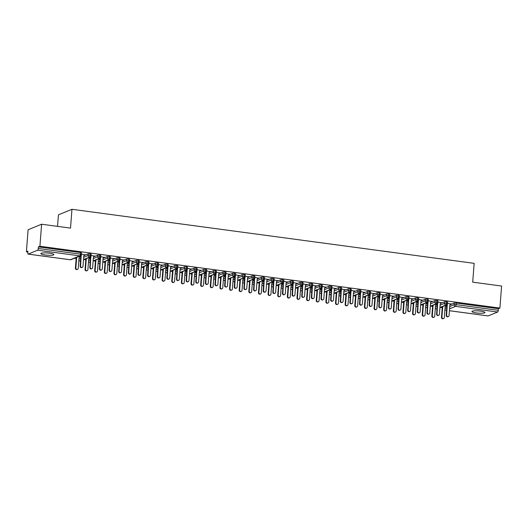 <?xml version="1.0" encoding="UTF-8"?>
<svg xmlns="http://www.w3.org/2000/svg" width="528" height="528" viewBox="0 0 528 528"><rect width="100%" height="100%" fill="white"/><g stroke="black" fill="none" stroke-linecap="round" stroke-linejoin="round"><path stroke-width="0.79" d="M49.533 253.202A6.554 1.109 4.4 0 1 53.902 254.595A6.554 1.109 4.4 0 1 45.203 254.978A6.554 1.109 4.4 0 1 40.834 253.585A6.554 1.109 4.4 0 1 49.533 253.202M480.619 311.137A6.554 1.109 4.4 0 1 484.988 312.53A6.554 1.109 4.4 0 1 476.296 312.913A6.554 1.109 4.4 0 1 471.926 311.527A6.554 1.109 4.4 0 1 480.619 311.137M26.4 251.803L27.918 251.176L27.799 252.787A1.538 0.482 -82.3 0 0 28.096 254.1A1.538 0.482 -82.3 0 0 28.189 254.087L37.646 250.206A1.538 0.482 -82.3 0 0 38.273 248.49L38.399 246.88L39.917 246.259L41.613 224.222L28.096 229.766L26.4 251.803L27.859 251.995M74.435 258.258L76.157 258.489M84.064 259.552L85.793 259.783M93.7 260.845L95.423 261.076M103.33 262.139L105.059 262.37M112.966 263.432L114.688 263.67M122.595 264.733L124.324 264.964M132.231 266.026L133.96 266.257M141.867 267.32L143.59 267.551M151.496 268.613L153.226 268.844M161.132 269.907L162.855 270.138M170.762 271.201L172.491 271.438M180.398 272.501L182.127 272.732M190.034 273.794L191.756 274.025M199.663 275.088L201.392 275.319M209.299 276.382L211.022 276.613M218.929 277.675L220.658 277.906M228.565 278.969L230.287 279.206M238.201 280.269L239.923 280.5M247.83 281.563L249.559 281.794M257.466 282.856L259.189 283.087M267.095 284.15L268.825 284.381M276.731 285.443L278.454 285.674M286.361 286.737L288.09 286.975M295.997 288.037L297.726 288.268M305.633 289.331L307.355 289.562M315.262 290.624L316.991 290.855M324.898 291.918L326.621 292.149M334.528 293.212L336.257 293.443M344.164 294.505L345.886 294.743M353.8 295.805L355.522 296.036M363.429 297.099L365.158 297.33M373.065 298.393L374.788 298.624M382.694 299.686L384.424 299.917M392.33 300.98L394.053 301.211M401.96 302.273L403.689 302.511M411.596 303.574L413.325 303.805M421.232 304.867L422.954 305.098M430.861 306.161L432.59 306.392M440.497 307.454L442.22 307.685M57.559 226.367L58.443 214.837L71.96 209.293L474.151 263.347L472.699 282.163L501.6 286.044L499.904 308.081L498.386 308.702L456.265 303.039L456.139 304.649L498.26 310.312L498.386 308.702M498.26 310.312A1.538 0.482 97.7 0 1 497.64 312.028L488.176 315.909A1.538 0.482 97.7 0 1 488.09 315.922A1.538 0.482 97.7 0 1 488.004 315.889M39.917 246.259L499.904 308.081M41.613 224.222L70.514 228.109L71.96 209.293M451.024 304.022L447.513 303.31M445.111 305.56L446.305 305.864M445.203 306.794L446.926 306.082M449.935 304.847L454.311 303.052L456.265 303.039M38.399 246.88L80.52 252.542L81.543 252.866L81.418 254.476L80.395 254.153L80.52 252.542M79.141 257.591L80.863 256.885M83.866 255.651L88.249 253.856L90.149 253.836L91.172 254.159L91.054 255.77L90.024 255.446L90.149 253.836M84.869 254.813L81.444 254.113M80.137 256.753L80.672 256.582L79.042 256.364M88.77 258.885L90.499 258.179M93.502 256.945L97.878 255.149L99.785 255.13L100.808 255.46L100.683 257.07L99.66 256.74L99.785 255.13M94.499 256.106L91.08 255.407M89.773 258.047L90.308 257.875L88.678 257.657M98.406 260.185L100.129 259.472M103.138 258.245L107.514 256.443L109.415 256.423L110.444 256.753L110.319 258.364L109.296 258.034L109.415 256.423M104.135 257.4L100.709 256.7M99.403 259.34L99.937 259.175L98.314 258.958M108.035 261.479L109.765 260.773M112.768 259.538L117.15 257.743L119.051 257.723L120.074 258.047L119.948 259.657L118.925 259.334L119.051 257.723M113.771 258.694L110.345 257.994M109.039 260.634L109.573 260.469L107.943 260.251M117.671 262.772L119.394 262.066M122.404 260.832L126.779 259.037L128.68 259.017L129.71 259.34L129.584 260.951L128.561 260.627L128.68 259.017M123.4 259.987L119.981 259.288M118.668 261.928L119.203 261.763L117.579 261.545M127.307 264.066L129.03 263.36M132.033 262.126L136.415 260.33L138.316 260.311L139.339 260.634L139.22 262.244L138.191 261.921L138.316 260.311M133.036 261.281L129.611 260.588M128.304 263.228L128.839 263.056L127.208 262.838M136.937 265.36L138.659 264.653M141.669 263.419L146.045 261.624L147.952 261.604L148.975 261.928L148.85 263.538L147.827 263.215L147.952 261.604M142.666 262.581L139.247 261.881M137.94 264.521L138.475 264.35L136.844 264.132M146.573 266.653L148.295 265.947M151.305 264.713L155.681 262.918L157.582 262.898L158.605 263.228L158.486 264.838L157.456 264.508L157.582 262.898M152.302 263.875L148.876 263.175M147.569 265.815L148.104 265.643L146.48 265.426M156.202 267.953L157.931 267.241M160.934 266.013L165.31 264.211L167.218 264.191L168.241 264.521L168.115 266.132L167.092 265.802L167.218 264.191M161.938 265.168L158.512 264.469M157.205 267.109L157.74 266.944L156.11 266.719M165.838 269.247L167.561 268.541M170.57 267.307L174.946 265.511L176.847 265.492L177.877 265.815L177.751 267.425L176.728 267.095L176.847 265.492M171.567 266.462L168.148 265.762M166.835 268.402L167.369 268.237L165.746 268.019M175.474 270.541L177.197 269.834M180.2 268.6L184.582 266.805L186.483 266.785L187.506 267.109L187.381 268.719L186.358 268.396L186.483 266.785M181.203 267.755L177.778 267.056M176.471 269.696L177.005 269.531L175.375 269.313M185.104 271.834L186.826 271.128M189.836 269.894L194.212 268.099L196.119 268.079L197.142 268.402L197.017 270.013L195.994 269.689L196.119 268.079M190.832 269.049L187.414 268.356M186.107 270.996L186.635 270.824L185.011 270.607M194.74 273.128L196.462 272.422M199.465 271.187L203.848 269.392L205.748 269.372L206.771 269.696L206.653 271.306L205.623 270.983L205.748 269.372M200.468 270.349L197.043 269.65M195.736 272.29L196.271 272.118L194.641 271.9M204.369 274.421L206.098 273.715M209.101 272.481L213.477 270.686L215.384 270.666L216.407 270.996L216.282 272.6L215.259 272.276L215.384 270.666M210.098 271.643L206.679 270.943M205.372 273.583L205.907 273.412L204.277 273.194M214.005 275.722L215.728 275.009M218.737 273.781L223.113 271.979L225.014 271.96L226.043 272.29L225.918 273.9L224.895 273.57L225.014 271.96M219.734 272.936L216.308 272.237M215.002 274.877L215.536 274.712L213.913 274.487M223.634 277.015L225.364 276.309M228.367 275.075L232.749 273.28L234.65 273.26L235.673 273.583L235.547 275.194L234.524 274.864L234.65 273.26M229.37 274.23L225.944 273.53M224.638 276.17L225.172 276.005L223.542 275.788M233.27 278.309L234.993 277.603M238.003 276.368L242.378 274.573L244.286 274.553L245.309 274.877L245.183 276.487L244.16 276.164L244.286 274.553M238.999 275.524L235.58 274.824M234.267 277.464L234.802 277.299L233.178 277.081M242.906 279.602L244.629 278.896M247.632 277.662L252.014 275.867L253.915 275.847L254.938 276.17L254.819 277.781L253.79 277.457L253.915 275.847M248.635 276.817L245.21 276.124M243.903 278.758L244.438 278.593L242.807 278.375M252.536 280.896L254.258 280.19M257.268 278.956L261.644 277.16L263.551 277.141L264.574 277.464L264.449 279.074L263.426 278.751L263.551 277.141M258.265 278.117L254.846 277.418M253.539 280.058L254.074 279.886L252.443 279.668M262.172 282.19L263.894 281.483M266.904 280.249L271.28 278.454L273.181 278.434L274.204 278.764L274.085 280.368L273.062 280.045L273.181 278.434M267.901 279.411L264.475 278.711M263.168 281.351L263.703 281.18L262.079 280.962M271.801 283.49L273.53 282.777M276.533 281.549L280.909 279.748L282.817 279.728L283.84 280.058L283.714 281.668L282.691 281.338L282.817 279.728M277.537 280.705L274.111 280.005M272.804 282.645L273.339 282.48L271.709 282.256M281.437 284.783L283.16 284.077M286.169 282.843L290.545 281.048L292.446 281.028L293.476 281.351L293.35 282.962L292.327 282.632L292.446 281.028M287.166 281.998L283.747 281.299M282.434 283.939L282.968 283.774L281.345 283.556M291.073 286.077L292.796 285.371M295.799 284.137L300.181 282.341L302.082 282.322L303.105 282.645L302.98 284.255L301.957 283.932L302.082 282.322M296.802 283.292L293.377 282.592M292.07 285.232L292.604 285.067L290.974 284.849M300.703 287.371L302.425 286.664M305.435 285.43L309.811 283.635L311.718 283.615L312.741 283.939L312.616 285.549L311.593 285.226L311.718 283.615M306.431 284.585L303.013 283.892M301.706 286.526L300.61 286.143M310.339 288.664L312.061 287.958M315.064 286.724L319.447 284.929L321.347 284.909L322.37 285.232L322.252 286.843L321.222 286.519L321.347 284.909M316.067 285.886L312.642 285.186M311.335 287.826L311.87 287.654L310.24 287.437M319.968 289.958L321.697 289.252M324.7 288.017L329.076 286.222L330.983 286.202L332.006 286.532L331.881 288.136L330.858 287.813L330.983 286.202M325.703 287.179L322.278 286.48M320.971 289.12L321.506 288.948L319.876 288.73M329.604 291.258L331.327 290.545M334.336 289.318L338.712 287.516L340.613 287.496L341.642 287.826L341.517 289.436L340.494 289.106L340.613 287.496M335.333 288.473L331.907 287.773M330.601 290.413L331.135 290.248L329.512 290.024M339.233 292.552L340.963 291.845M343.966 290.611L348.348 288.816L350.249 288.796L351.272 289.12L351.146 290.73L350.123 290.4L350.249 288.796M344.969 289.766L341.543 289.067M340.237 291.707L340.771 291.542L339.141 291.324M348.869 293.845L350.592 293.139M353.602 291.905L357.977 290.11L359.885 290.09L360.908 290.413L360.782 292.024L359.759 291.7L359.885 290.09M354.598 291.06L351.179 290.36M349.873 293L348.777 292.618M358.505 295.139L360.228 294.433M363.231 293.198L367.613 291.403L369.514 291.383L370.537 291.707L370.418 293.317L369.389 292.994L369.514 291.383M364.234 292.354L360.809 291.654M359.502 294.294L360.037 294.129L358.406 293.911M368.135 296.432L369.864 295.726M372.867 294.492L377.243 292.697L379.15 292.677L380.173 293L380.048 294.611L379.025 294.287L379.15 292.677M373.864 293.654L370.445 292.954M369.138 295.594L369.673 295.423L368.042 295.205M377.771 297.726L379.493 297.02M382.503 295.786L386.879 293.99L388.78 293.971L389.809 294.301L389.684 295.904L388.661 295.581L388.78 293.971M383.5 294.947L380.074 294.248M378.767 296.888L379.302 296.716L377.678 296.498M387.4 299.026L389.129 298.313M392.132 297.086L396.508 295.284L398.416 295.264L399.439 295.594L399.313 297.205L398.29 296.875L398.416 295.264M393.136 296.241L389.71 295.541M388.403 298.181L388.938 298.016L387.308 297.792M397.036 300.32L398.759 299.614M401.768 298.379L406.144 296.584L408.045 296.564L409.075 296.888L408.949 298.498L407.926 298.168L408.045 296.564M402.765 297.535L399.346 296.835M398.033 299.475L398.567 299.31L396.944 299.092M406.672 301.613L408.395 300.907M411.398 299.673L415.78 297.878L417.681 297.858L418.704 298.181L418.579 299.792L417.556 299.468L417.681 297.858M412.401 298.828L408.976 298.129M407.669 300.769L408.203 300.604L406.573 300.386M416.302 302.907L418.024 302.201M421.034 300.967L425.41 299.171L427.317 299.152L428.34 299.475L428.215 301.085L427.192 300.762L427.317 299.152M422.03 300.122L418.612 299.422M417.305 302.062L417.839 301.897L416.209 301.679M425.938 304.201L427.66 303.494M430.67 302.26L435.046 300.465L436.946 300.445L437.969 300.769L437.851 302.379L436.821 302.056L436.946 300.445M431.666 301.422L428.241 300.722M426.934 303.362L427.469 303.191L425.839 302.973M435.567 305.494L437.296 304.788M440.299 303.554L444.675 301.759L446.582 301.739L447.605 302.069L447.48 303.673L446.457 303.349L446.582 301.739M441.302 302.716L437.877 302.016M436.57 304.656L437.105 304.484L435.475 304.267M439.943 307.481L445.837 305.065A1.538 0.482 -82.3 0 0 446.457 303.349L444.556 303.369L444.675 301.759M436.174 308.9A1.538 0.482 -82.3 0 0 436.28 308.959A1.538 0.482 -82.3 0 0 436.372 308.946L436.993 308.695M435.296 308.352L436.28 308.959A1.538 0.482 -82.3 0 0 436.286 308.959A1.538 1.538 0 0 0 436.979 308.893A1.538 1.432 -112.3 0 1 435.31 308.194M430.313 306.187L436.201 303.772A1.538 0.482 -82.3 0 0 436.821 302.056L434.92 302.075L435.046 300.465M426.538 307.606A1.538 0.482 -82.3 0 0 426.644 307.666A1.538 0.482 -82.3 0 0 426.743 307.652L427.363 307.402M425.66 307.058L426.644 307.666A1.538 0.482 -82.3 0 0 426.65 307.666A1.538 1.538 0 0 0 427.343 307.6A1.538 1.432 -112.3 0 1 425.674 306.9M420.677 304.894L426.565 302.478A1.538 0.482 -82.3 0 0 427.192 300.762L425.284 300.782L425.41 299.171M416.909 306.313A1.538 0.482 -82.3 0 0 417.014 306.372A1.538 0.482 -82.3 0 0 417.107 306.359L417.727 306.101M416.031 305.765L417.014 306.372A1.538 0.482 -82.3 0 0 417.021 306.372A1.538 1.538 0 0 0 417.714 306.306A1.538 1.432 -112.3 0 1 416.044 305.6M411.048 303.6L416.935 301.184A1.538 0.482 -82.3 0 0 417.556 299.468L415.655 299.488L415.78 297.878M407.273 305.012A1.538 0.482 -82.3 0 0 407.378 305.078A1.538 0.482 -82.3 0 0 407.471 305.065L408.091 304.808M406.395 304.465L407.378 305.078A1.538 0.482 -82.3 0 0 407.385 305.078A1.538 1.538 0 0 0 408.078 305.012A1.538 1.432 -112.3 0 1 406.408 304.306M401.412 302.306L407.299 299.891A1.538 0.482 -82.3 0 0 407.926 298.168L406.019 298.188L406.144 296.584M397.643 303.719A1.538 0.482 -82.3 0 0 397.749 303.778A1.538 0.482 -82.3 0 0 397.749 303.785A1.538 0.482 -82.3 0 0 397.841 303.772L398.462 303.514M391.776 301.006L397.67 298.591A1.538 0.482 -82.3 0 0 398.29 296.875L396.389 296.894L396.508 295.284M388.007 302.425A1.538 0.482 -82.3 0 0 388.113 302.485A1.538 0.482 -82.3 0 0 388.205 302.471L388.826 302.221M387.13 301.877L388.113 302.485A1.538 0.482 -82.3 0 0 388.12 302.485A1.538 1.538 0 0 0 388.813 302.419A1.538 1.432 -112.3 0 1 387.143 301.719M382.147 299.713L388.034 297.297A1.538 0.482 -82.3 0 0 388.661 295.581L386.753 295.601L386.879 293.99M378.371 301.132A1.538 0.482 -82.3 0 0 378.477 301.191A1.538 0.482 -82.3 0 0 378.576 301.178L379.196 300.927M377.5 300.584L378.477 301.191A1.538 0.482 -82.3 0 0 378.484 301.191A1.538 1.538 0 0 0 379.177 301.125A1.538 1.432 -112.3 0 1 377.507 300.425M372.511 298.419L378.404 296.003A1.538 0.482 -82.3 0 0 379.025 294.287L377.124 294.307L377.243 292.697M368.742 299.838A1.538 0.482 -82.3 0 0 368.848 299.897A1.538 0.482 -82.3 0 0 368.94 299.884L369.56 299.633M367.864 299.29L368.848 299.897A1.538 0.482 -82.3 0 0 368.854 299.897A1.538 1.538 0 0 0 369.547 299.831A1.538 1.432 -112.3 0 1 367.877 299.132M362.881 297.125L368.768 294.71A1.538 0.482 -82.3 0 0 369.389 292.994L367.488 293.014L367.613 291.403M359.106 298.544A1.538 0.482 -82.3 0 0 359.212 298.604A1.538 0.482 -82.3 0 0 359.304 298.591L359.924 298.333M358.228 297.997L359.212 298.604A1.538 0.482 -82.3 0 0 359.218 298.604A1.538 1.538 0 0 0 359.911 298.538A1.538 1.432 -112.3 0 1 358.241 297.832M353.245 295.832L359.132 293.416A1.538 0.482 -82.3 0 0 359.759 291.7L357.852 291.72L357.977 290.11M349.477 297.244A1.538 0.482 -82.3 0 0 349.582 297.31A1.538 0.482 -82.3 0 0 349.675 297.297L350.295 297.04M348.599 296.696L349.582 297.31A1.538 1.538 0 0 0 350.275 297.244A1.538 1.432 -112.3 0 1 348.612 296.538M343.609 294.538L349.503 292.123A1.538 0.482 -82.3 0 0 350.123 290.4L348.223 290.42L348.348 288.816M339.841 295.951A1.538 0.482 -82.3 0 0 339.946 296.01A1.538 0.482 -82.3 0 0 339.953 296.017A1.538 0.482 -82.3 0 0 340.039 296.003L340.659 295.746M333.98 293.238L339.867 290.822A1.538 0.482 -82.3 0 0 340.494 289.106L338.587 289.126L338.712 287.516M330.211 294.657A1.538 0.482 -82.3 0 0 330.31 294.716A1.538 0.482 -82.3 0 0 330.317 294.716A1.538 0.482 -82.3 0 0 330.409 294.703L331.03 294.452M324.344 291.944L330.238 289.529A1.538 0.482 -82.3 0 0 330.858 287.813L328.957 287.833L329.076 286.222M320.575 293.363A1.538 0.482 -82.3 0 0 320.681 293.423A1.538 0.482 -82.3 0 0 320.773 293.41L321.394 293.159M319.697 292.816L320.681 293.423A1.538 0.482 -82.3 0 0 320.687 293.423A1.538 1.538 0 0 0 321.38 293.357A1.538 1.432 -112.3 0 1 319.711 292.657M314.714 290.651L320.602 288.235A1.538 0.482 -82.3 0 0 321.222 286.519L319.321 286.539L319.447 284.929M310.939 292.07A1.538 0.482 -82.3 0 0 311.045 292.129A1.538 0.482 -82.3 0 0 311.144 292.116L311.758 291.865M310.061 291.522L311.045 292.129A1.538 0.482 -82.3 0 0 311.051 292.129A1.538 1.538 0 0 0 311.744 292.063A1.538 1.432 -112.3 0 1 310.075 291.364M305.078 289.357L310.966 286.942A1.538 0.482 -82.3 0 0 311.593 285.226L309.685 285.245L309.811 283.635M301.31 290.776A1.538 0.482 -82.3 0 0 301.415 290.836A1.538 0.482 -82.3 0 0 301.508 290.822L302.128 290.565M300.432 290.228L301.415 290.836A1.538 0.482 -82.3 0 0 301.422 290.836A1.538 1.538 0 0 0 302.115 290.77A1.538 1.432 -112.3 0 1 300.445 290.063M295.449 288.064L301.336 285.648A1.538 0.482 -82.3 0 0 301.957 283.932L300.056 283.952L300.181 282.341M291.674 289.476A1.538 0.482 -82.3 0 0 291.779 289.542A1.538 0.482 -82.3 0 0 291.872 289.529L292.492 289.271M290.796 288.928L291.779 289.542A1.538 0.482 -82.3 0 0 291.786 289.542A1.538 1.538 0 0 0 292.479 289.476A1.538 1.432 -112.3 0 1 290.809 288.77M285.813 286.77L291.7 284.354A1.538 0.482 -82.3 0 0 292.327 282.632L290.42 282.658L290.545 281.048M282.044 288.182A1.538 0.482 -82.3 0 0 282.15 288.242A1.538 0.482 -82.3 0 0 282.242 288.235L282.863 287.978M281.167 287.635L282.15 288.242A1.538 0.482 -82.3 0 0 282.15 288.248A1.538 1.538 0 0 0 282.843 288.182A1.538 1.432 -112.3 0 1 281.18 287.476M276.177 285.47L282.071 283.054A1.538 0.482 -82.3 0 0 282.691 281.338L280.79 281.358L280.909 279.748M272.408 286.889A1.538 0.482 -82.3 0 0 272.514 286.948A1.538 0.482 -82.3 0 0 272.606 286.935L273.227 286.684M271.531 286.341L272.514 286.948A1.538 0.482 -82.3 0 0 272.521 286.948A1.538 1.538 0 0 0 273.214 286.882A1.538 1.432 -112.3 0 1 271.544 286.183M266.548 284.176L272.435 281.761A1.538 0.482 -82.3 0 0 273.062 280.045L271.154 280.064L271.28 278.454M262.772 285.595A1.538 0.482 -82.3 0 0 262.878 285.655A1.538 0.482 -82.3 0 0 262.977 285.641L263.597 285.391M261.901 285.047L262.878 285.655A1.538 0.482 -82.3 0 0 262.885 285.655A1.538 1.538 0 0 0 263.578 285.589A1.538 1.432 -112.3 0 1 261.908 284.889M256.912 282.883L262.805 280.467A1.538 0.482 -82.3 0 0 263.426 278.751L261.525 278.771L261.644 277.16M253.143 284.302A1.538 0.482 -82.3 0 0 253.249 284.361A1.538 0.482 -82.3 0 0 253.341 284.348L253.961 284.097M252.265 283.754L253.249 284.361A1.538 0.482 -82.3 0 0 253.255 284.361A1.538 1.538 0 0 0 253.948 284.295A1.538 1.432 -112.3 0 1 252.278 283.595M247.282 281.589L253.169 279.173A1.538 0.482 -82.3 0 0 253.79 277.457L251.889 277.477L252.014 275.867M243.507 283.008A1.538 0.482 -82.3 0 0 243.613 283.067A1.538 0.482 -82.3 0 0 243.705 283.054L244.325 282.797M242.629 282.46L243.613 283.067A1.538 0.482 -82.3 0 0 243.619 283.067A1.538 1.538 0 0 0 244.312 283.001A1.538 1.432 -112.3 0 1 242.642 282.295M237.646 280.295L243.533 277.88A1.538 0.482 -82.3 0 0 244.16 276.164L242.253 276.184L242.378 274.573M233.878 281.708A1.538 0.482 -82.3 0 0 233.983 281.774A1.538 0.482 -82.3 0 0 234.076 281.761L234.696 281.503M233 281.16L233.983 281.774A1.538 1.538 0 0 0 234.676 281.708A1.538 1.432 -112.3 0 1 233.013 281.002M228.01 279.002L233.904 276.586A1.538 0.482 -82.3 0 0 234.524 274.864L232.624 274.89L232.749 273.28M224.242 280.414A1.538 0.482 -82.3 0 0 224.347 280.474A1.538 0.482 -82.3 0 0 224.354 280.48A1.538 0.482 -82.3 0 0 224.44 280.467L225.06 280.21M218.381 277.702L224.268 275.286A1.538 0.482 -82.3 0 0 224.895 273.57L222.988 273.59L223.113 271.979M214.612 279.121A1.538 0.482 -82.3 0 0 214.711 279.18A1.538 0.482 -82.3 0 0 214.718 279.18A1.538 0.482 -82.3 0 0 214.81 279.167L215.431 278.916M208.745 276.408L214.639 273.992A1.538 0.482 -82.3 0 0 215.259 272.276L213.358 272.296L213.477 270.686M204.976 277.827A1.538 0.482 -82.3 0 0 205.082 277.886A1.538 0.482 -82.3 0 0 205.174 277.873L205.795 277.622M204.098 277.279L205.082 277.886A1.538 0.482 -82.3 0 0 205.088 277.886A1.538 1.538 0 0 0 205.781 277.82A1.538 1.432 -112.3 0 1 204.112 277.121M199.115 275.114L205.003 272.699A1.538 0.482 -82.3 0 0 205.623 270.983L203.722 271.003L203.848 269.392M195.34 276.533A1.538 0.482 -82.3 0 0 195.446 276.593A1.538 0.482 -82.3 0 0 195.538 276.58L196.159 276.329M194.462 275.986L195.446 276.593A1.538 0.482 -82.3 0 0 195.452 276.593A1.538 1.538 0 0 0 196.145 276.527A1.538 1.432 -112.3 0 1 194.476 275.827M189.479 273.821L195.367 271.405A1.538 0.482 -82.3 0 0 195.994 269.689L194.086 269.709L194.212 268.099M185.711 275.24A1.538 0.482 -82.3 0 0 185.816 275.299A1.538 0.482 -82.3 0 0 185.909 275.286L186.529 275.029M184.833 274.692L185.816 275.299A1.538 1.538 0 0 0 186.516 275.233A1.538 1.432 -112.3 0 1 184.846 274.527M179.85 272.527L185.737 270.112A1.538 0.482 -82.3 0 0 186.358 268.396L184.457 268.415L184.582 266.805M176.075 273.94A1.538 0.482 -82.3 0 0 176.18 274.006A1.538 0.482 -82.3 0 0 176.273 273.992L176.893 273.735M175.197 273.392L176.18 274.006A1.538 0.482 -82.3 0 0 176.187 274.006A1.538 1.538 0 0 0 176.88 273.94A1.538 1.432 -112.3 0 1 175.21 273.233M170.214 271.234L176.101 268.818A1.538 0.482 -82.3 0 0 176.728 267.095L174.821 267.122L174.946 265.511M166.445 272.646A1.538 0.482 -82.3 0 0 166.551 272.712A1.538 0.482 -82.3 0 0 166.643 272.699L167.264 272.441M165.568 272.098L166.551 272.712A1.538 1.538 0 0 0 167.244 272.646A1.538 1.432 -112.3 0 1 165.581 271.94M160.578 269.94L166.472 267.518A1.538 0.482 -82.3 0 0 167.092 265.802L165.191 265.822L165.31 264.211M156.809 271.352A1.538 0.482 -82.3 0 0 156.915 271.412A1.538 0.482 -82.3 0 0 157.007 271.405L157.628 271.148M155.932 270.805L156.915 271.412A1.538 0.482 -82.3 0 0 156.922 271.412A1.538 1.538 0 0 0 157.615 271.346A1.538 1.432 -112.3 0 1 155.945 270.646M150.949 268.64L156.836 266.224A1.538 0.482 -82.3 0 0 157.456 264.508L155.555 264.528L155.681 262.918M147.173 270.059A1.538 0.482 -82.3 0 0 147.279 270.118A1.538 0.482 -82.3 0 0 147.378 270.105L147.998 269.854M146.296 269.511L147.279 270.118A1.538 0.482 -82.3 0 0 147.286 270.118A1.538 1.538 0 0 0 147.979 270.052A1.538 1.432 -112.3 0 1 146.309 269.353M141.313 267.346L147.206 264.931A1.538 0.482 -82.3 0 0 147.827 263.215L145.926 263.234L146.045 261.624M137.544 268.765A1.538 0.482 -82.3 0 0 137.65 268.825A1.538 0.482 -82.3 0 0 137.742 268.811L138.362 268.561M136.666 268.217L137.65 268.825A1.538 0.482 -82.3 0 0 137.656 268.825A1.538 1.538 0 0 0 138.349 268.759A1.538 1.432 -112.3 0 1 136.679 268.059M131.683 266.053L137.57 263.637A1.538 0.482 -82.3 0 0 138.191 261.921L136.29 261.941L136.415 260.33M127.908 267.472A1.538 0.482 -82.3 0 0 128.014 267.531A1.538 0.482 -82.3 0 0 128.106 267.518L128.726 267.26M127.03 266.924L128.014 267.531A1.538 0.482 -82.3 0 0 128.02 267.531A1.538 1.538 0 0 0 128.713 267.465A1.538 1.432 -112.3 0 1 127.043 266.759M122.047 264.759L127.934 262.343A1.538 0.482 -82.3 0 0 128.561 260.627L126.654 260.647L126.779 259.037M118.279 266.171A1.538 0.482 -82.3 0 0 118.384 266.237A1.538 0.482 -82.3 0 0 118.477 266.224L119.097 265.967M117.401 265.63L118.384 266.237A1.538 1.538 0 0 0 119.077 266.171A1.538 1.432 -112.3 0 1 117.414 265.465M112.411 263.465L118.305 261.05A1.538 0.482 -82.3 0 0 118.925 259.334L117.025 259.354L117.15 257.743M108.643 264.878A1.538 0.482 -82.3 0 0 108.748 264.944A1.538 0.482 -82.3 0 0 108.755 264.944A1.538 0.482 -82.3 0 0 108.841 264.931L109.461 264.673M102.782 262.172L108.669 259.75A1.538 0.482 -82.3 0 0 109.296 258.034L107.389 258.053L107.514 256.443M99.013 263.584A1.538 0.482 -82.3 0 0 99.112 263.644A1.538 0.482 -82.3 0 0 99.119 263.644A1.538 0.482 -82.3 0 0 99.211 263.637L99.832 263.38M93.146 260.872L99.04 258.456A1.538 0.482 -82.3 0 0 99.66 256.74L97.759 256.76L97.878 255.149M89.377 262.291A1.538 0.482 -82.3 0 0 89.483 262.35A1.538 0.482 -82.3 0 0 89.575 262.337L90.196 262.086M88.499 261.743L89.483 262.35A1.538 0.482 -82.3 0 0 89.489 262.35A1.538 1.538 0 0 0 90.182 262.284A1.538 1.432 -112.3 0 1 88.513 261.584M83.516 259.578L89.404 257.162A1.538 0.482 -82.3 0 0 90.024 255.446L88.123 255.466L88.249 253.856M79.741 260.997A1.538 0.482 -82.3 0 0 79.847 261.056A1.538 0.482 -82.3 0 0 79.939 261.043L80.56 260.792M78.863 260.449L79.847 261.056A1.538 0.482 -82.3 0 0 79.853 261.056A1.538 1.538 0 0 0 80.546 260.99A1.538 1.432 -112.3 0 1 78.877 260.291M448.338 316.582L447.896 316.767A1.28 1.195 -112.3 0 1 446.206 315.421L446.648 315.236A1.28 1.195 67.7 0 0 448.338 316.582A1.28 1.195 67.7 0 0 449.057 315.566L449.876 304.9L451.176 303.805M446.206 315.421L446.985 304.696M446.648 315.236L447.275 304.333M447.467 304.577L447.031 304.755M443.606 318.523L443.17 318.707A1.28 1.195 -112.3 0 1 441.481 317.361L441.916 317.176A1.28 1.195 67.7 0 0 443.606 318.523A1.28 1.195 67.7 0 0 444.325 317.506L445.144 306.841L446.444 305.745M442.735 306.537L441.916 317.176M442.299 306.715L441.481 317.361M438.702 315.289L438.266 315.473A1.28 1.195 -112.3 0 1 436.577 314.127L437.012 313.942A1.28 1.195 67.7 0 0 438.702 315.289A1.28 1.195 67.7 0 0 439.421 314.266L440.246 303.607L441.547 302.511M436.577 314.127L437.349 303.402M437.012 313.942L437.646 303.032M437.837 303.277L437.395 303.461M429.073 313.995L428.63 314.173A1.28 1.195 -112.3 0 1 426.941 312.827L427.383 312.649A1.28 1.195 67.7 0 0 429.073 313.995A1.28 1.195 67.7 0 0 429.792 312.972L430.61 302.306L431.911 301.211M426.941 312.827L427.713 302.108M427.383 312.649L428.01 301.739M428.201 301.983L427.766 302.168M419.437 312.701L419.001 312.88A1.28 1.195 -112.3 0 1 417.311 311.533L417.747 311.355A1.28 1.195 67.7 0 0 419.437 312.701A1.28 1.195 67.7 0 0 420.156 311.678L420.974 301.013L422.275 299.917M417.311 311.533L418.084 300.808M417.747 311.355L418.381 300.445M418.565 300.689L418.13 300.868M409.807 311.408L409.365 311.586A1.28 1.195 -112.3 0 1 407.675 310.24L408.118 310.061A1.28 1.195 67.7 0 0 409.807 311.408A1.28 1.195 67.7 0 0 410.52 310.385L411.345 299.719L412.645 298.624M407.675 310.24L408.448 299.515M408.118 310.061L408.745 299.152M408.936 299.396L408.494 299.574M433.976 317.229L433.534 317.414A1.28 1.195 -112.3 0 1 431.845 316.067L432.287 315.883A1.28 1.195 67.7 0 0 433.976 317.229A1.28 1.195 67.7 0 0 434.689 316.206L435.514 305.547L436.814 304.451M433.105 305.243L432.287 315.883M432.663 305.422L431.845 316.067M424.34 315.935L423.898 316.114A1.28 1.195 -112.3 0 1 422.209 314.767L422.651 314.589A1.28 1.195 67.7 0 0 424.34 315.935A1.28 1.195 67.7 0 0 425.06 314.912L425.878 304.247L427.178 303.151M423.469 303.95L422.651 314.589M423.027 304.128L422.209 314.767M414.704 314.642L414.269 314.82A1.28 1.195 -112.3 0 1 412.579 313.474L413.015 313.295A1.28 1.195 67.7 0 0 414.704 314.642A1.28 1.195 67.7 0 0 415.424 313.619L416.249 302.953L417.549 301.858M413.833 302.65L413.015 313.295M413.398 302.834L412.579 313.474M405.075 313.348L404.633 313.526A1.28 1.195 -112.3 0 1 402.943 312.18L403.385 312.002A1.28 1.195 67.7 0 0 405.075 313.348A1.28 1.195 67.7 0 0 405.794 312.325L406.613 301.66L407.913 300.564M404.204 301.356L403.385 312.002M403.762 301.541L402.943 312.18M400.171 310.114L399.729 310.292A1.28 1.195 -112.3 0 1 398.039 308.946L398.482 308.768A1.28 1.195 67.7 0 0 400.171 310.114A1.28 1.195 67.7 0 0 400.891 309.091L401.709 298.426L403.009 297.33M398.039 308.946L398.818 298.221M398.482 308.768L399.109 297.858M399.3 298.102L398.864 298.28M395.439 312.055L395.003 312.233A1.28 1.195 -112.3 0 1 393.314 310.886L393.749 310.708A1.28 1.195 67.7 0 0 395.439 312.055A1.28 1.195 67.7 0 0 396.158 311.032L396.977 300.366L398.284 299.27M394.568 300.062L393.749 310.708M394.132 300.241L393.314 310.886M390.535 308.814L390.1 308.999A1.28 1.195 -112.3 0 1 388.41 307.652L388.846 307.468A1.28 1.195 67.7 0 0 390.535 308.814A1.28 1.195 67.7 0 0 391.255 307.798L392.08 297.132L393.38 296.036M388.41 307.652L389.182 296.927M388.846 307.468L389.479 296.564M389.671 296.809L389.228 296.987M380.906 307.52L380.464 307.705A1.28 1.195 -112.3 0 1 378.774 306.359L379.216 306.174A1.28 1.195 67.7 0 0 380.906 307.52A1.28 1.195 67.7 0 0 381.625 306.497L382.444 295.838L383.744 294.743M378.774 306.359L379.553 295.634M379.216 306.174L379.843 295.264M380.035 295.515L379.599 295.693M371.27 306.227L370.834 306.405A1.28 1.195 -112.3 0 1 369.145 305.059L369.58 304.88A1.28 1.195 67.7 0 0 371.27 306.227A1.28 1.195 67.7 0 0 371.989 305.204L372.808 294.538L374.114 293.443M369.145 305.059L369.917 294.34M369.58 304.88L370.214 293.971M370.405 294.215L369.963 294.4M361.64 304.933L361.198 305.111A1.28 1.195 -112.3 0 1 359.509 303.765L359.951 303.587A1.28 1.195 67.7 0 0 361.64 304.933A1.28 1.195 67.7 0 0 362.36 303.91L363.178 293.245L364.478 292.149M359.509 303.765L360.281 293.04M359.951 303.587L360.578 292.677M360.769 292.921L360.327 293.099M385.81 310.754L385.367 310.939A1.28 1.195 -112.3 0 1 383.678 309.593L384.12 309.415A1.28 1.195 67.7 0 0 385.81 310.754A1.28 1.195 67.7 0 0 386.529 309.738L387.347 299.072L388.648 297.977M384.938 298.769L384.12 309.415M384.496 298.947L383.678 309.593M376.174 309.461L375.738 309.646A1.28 1.195 -112.3 0 1 374.042 308.299L374.484 308.114A1.28 1.195 67.7 0 0 376.174 309.461A1.28 1.195 67.7 0 0 376.893 308.438L377.711 297.779L379.012 296.683M375.302 297.475L374.484 308.114M374.867 297.653L374.042 308.299M366.538 308.167L366.102 308.345A1.28 1.195 -112.3 0 1 364.412 306.999L364.848 306.821A1.28 1.195 67.7 0 0 366.538 308.167A1.28 1.195 67.7 0 0 367.257 307.144L368.082 296.479L369.382 295.383M365.673 296.182L364.848 306.821M365.231 296.36L364.412 306.999M356.908 306.874L356.466 307.052A1.28 1.195 -112.3 0 1 354.776 305.705L355.219 305.527A1.28 1.195 67.7 0 0 356.908 306.874A1.28 1.195 67.7 0 0 357.628 305.851L358.446 295.185L359.746 294.089M356.037 294.881L355.219 305.527M355.595 295.066L354.776 305.705M352.004 303.64L351.569 303.818A1.28 1.195 -112.3 0 1 349.873 302.471L350.315 302.293A1.28 1.195 67.7 0 0 352.004 303.64A1.28 1.195 67.7 0 0 352.724 302.617L353.542 291.951L354.842 290.855M349.873 302.471L350.651 291.746M350.315 302.293L350.948 291.383M351.133 291.628L350.698 291.806M342.375 302.346L341.933 302.524A1.28 1.195 -112.3 0 1 340.243 301.178L340.679 301A1.28 1.195 67.7 0 0 342.375 302.346A1.28 1.195 67.7 0 0 343.088 301.323L343.913 290.657L345.213 289.562M340.243 301.178L341.015 290.453M340.679 301L341.312 290.09M341.504 290.334L341.062 290.512M332.739 301.046L332.297 301.231A1.28 1.195 -112.3 0 1 330.607 299.884L331.049 299.706A1.28 1.195 67.7 0 0 332.739 301.046A1.28 1.195 67.7 0 0 333.458 300.029L334.277 289.364L335.577 288.268M330.607 299.884L331.386 289.159M331.049 299.706L331.676 288.796M331.868 289.04L331.432 289.219M323.103 299.752L322.667 299.937A1.28 1.195 -112.3 0 1 320.978 298.591L321.413 298.406A1.28 1.195 67.7 0 0 323.103 299.752A1.28 1.195 67.7 0 0 323.822 298.729L324.647 288.07L325.948 286.975M320.978 298.591L321.75 287.866M321.413 298.406L322.047 287.496M322.238 287.747L321.796 287.925M313.474 298.459L313.031 298.637A1.28 1.195 -112.3 0 1 311.342 297.29L311.784 297.112A1.28 1.195 67.7 0 0 313.474 298.459A1.28 1.195 67.7 0 0 314.193 297.436L315.011 286.77L316.312 285.674M311.342 297.29L312.114 286.572M311.784 297.112L312.411 286.202M312.602 286.447L312.16 286.631M347.272 305.58L346.837 305.758A1.28 1.195 -112.3 0 1 345.147 304.412L345.583 304.234A1.28 1.195 67.7 0 0 347.272 305.58A1.28 1.195 67.7 0 0 347.992 304.557L348.817 293.891L350.117 292.796M346.401 293.588L345.583 304.234M345.965 293.773L345.147 304.412M337.643 304.286L337.201 304.465A1.28 1.195 -112.3 0 1 335.511 303.118L335.953 302.94A1.28 1.195 67.7 0 0 337.643 304.286A1.28 1.195 67.7 0 0 338.362 303.263L339.181 292.598L340.481 291.502M336.772 292.294L335.953 302.94M336.329 292.472L335.511 303.118M328.007 302.986L327.571 303.171A1.28 1.195 -112.3 0 1 325.882 301.825L326.317 301.646A1.28 1.195 67.7 0 0 328.007 302.986A1.28 1.195 67.7 0 0 328.726 301.97L329.545 291.304L330.845 290.209M327.136 291.001L326.317 301.646M326.7 291.179L325.882 301.825M318.377 301.693L317.935 301.877A1.28 1.195 -112.3 0 1 316.246 300.531L316.688 300.346A1.28 1.195 67.7 0 0 318.377 301.693A1.28 1.195 67.7 0 0 319.09 300.67L319.915 290.011L321.215 288.915M317.506 289.707L316.688 300.346M317.064 289.885L316.246 300.531M308.741 300.399L308.299 300.577A1.28 1.195 -112.3 0 1 306.61 299.231L307.052 299.053A1.28 1.195 67.7 0 0 308.741 300.399A1.28 1.195 67.7 0 0 309.461 299.376L310.279 288.71L311.579 287.615M307.87 288.413L307.052 299.053M307.428 288.592L306.61 299.231M303.838 297.165L303.402 297.343A1.28 1.195 -112.3 0 1 301.712 295.997L302.148 295.819A1.28 1.195 67.7 0 0 303.838 297.165A1.28 1.195 67.7 0 0 304.557 296.142L305.375 285.476L306.676 284.381M301.712 295.997L302.485 285.272M302.148 295.819L302.782 284.909M302.966 285.153L302.531 285.331M299.105 299.105L298.67 299.284A1.28 1.195 -112.3 0 1 296.98 297.937L297.416 297.759A1.28 1.195 67.7 0 0 299.105 299.105A1.28 1.195 67.7 0 0 299.825 298.082L300.65 287.417L301.95 286.321M298.234 287.113L297.416 297.759M297.799 287.298L296.98 297.937M294.208 295.871L293.766 296.05A1.28 1.195 -112.3 0 1 292.076 294.703L292.519 294.525A1.28 1.195 67.7 0 0 294.208 295.871A1.28 1.195 67.7 0 0 294.921 294.848L295.746 284.183L297.046 283.087M292.076 294.703L292.849 283.978M292.519 294.525L293.146 283.615M293.337 283.859L292.895 284.038M289.476 297.812L289.034 297.99A1.28 1.195 -112.3 0 1 287.344 296.644L287.786 296.465A1.28 1.195 67.7 0 0 289.476 297.812A1.28 1.195 67.7 0 0 290.195 296.789L291.014 286.123L292.314 285.028M288.605 285.82L287.786 296.465M288.163 286.004L287.344 296.644M284.572 294.578L284.13 294.756A1.28 1.195 -112.3 0 1 282.44 293.41L282.883 293.231A1.28 1.195 67.7 0 0 284.572 294.578A1.28 1.195 67.7 0 0 285.292 293.555L286.11 282.889L287.41 281.794M282.44 293.41L283.219 282.685M282.883 293.231L283.51 282.322M283.701 282.566L283.265 282.744M279.84 296.518L279.404 296.696A1.28 1.195 -112.3 0 1 277.715 295.35L278.15 295.172A1.28 1.195 67.7 0 0 279.84 296.518A1.28 1.195 67.7 0 0 280.559 295.495L281.378 284.83L282.685 283.734M278.969 284.526L278.15 295.172M278.533 284.704L277.715 295.35M274.936 293.278L274.501 293.462A1.28 1.195 -112.3 0 1 272.811 292.116L273.247 291.938A1.28 1.195 67.7 0 0 274.936 293.278A1.28 1.195 67.7 0 0 275.656 292.261L276.481 281.596L277.781 280.5M272.811 292.116L273.583 281.391M273.247 291.938L273.88 281.028M274.072 281.272L273.629 281.45M270.211 295.218L269.768 295.403A1.28 1.195 -112.3 0 1 268.079 294.056L268.521 293.878A1.28 1.195 67.7 0 0 270.211 295.218A1.28 1.195 67.7 0 0 270.923 294.202L271.748 283.536L273.049 282.44M269.339 283.232L268.521 293.878M268.897 283.411L268.079 294.056M265.307 291.984L264.865 292.169A1.28 1.195 -112.3 0 1 263.175 290.822L263.617 290.638A1.28 1.195 67.7 0 0 265.307 291.984A1.28 1.195 67.7 0 0 266.026 290.961L266.845 280.302L268.145 279.206M263.175 290.822L263.947 280.097M263.617 290.638L264.244 279.734M264.436 279.979L264 280.157M260.575 293.924L260.132 294.109A1.28 1.195 -112.3 0 1 258.443 292.763L258.885 292.578A1.28 1.195 67.7 0 0 260.575 293.924A1.28 1.195 67.7 0 0 261.294 292.901L262.112 282.242L263.413 281.147M259.703 281.939L258.885 292.578M259.268 282.117L258.443 292.763M255.671 290.69L255.235 290.869A1.28 1.195 -112.3 0 1 253.546 289.522L253.981 289.344A1.28 1.195 67.7 0 0 255.671 290.69A1.28 1.195 67.7 0 0 256.39 289.667L257.209 279.002L258.515 277.906M253.546 289.522L254.318 278.804M253.981 289.344L254.615 278.434M254.806 278.678L254.364 278.863M250.939 292.631L250.503 292.809A1.28 1.195 -112.3 0 1 248.813 291.469L249.249 291.284A1.28 1.195 67.7 0 0 250.939 292.631A1.28 1.195 67.7 0 0 251.658 291.608L252.483 280.942L253.783 279.847M250.074 280.645L249.249 291.284M249.632 280.823L248.813 291.469M246.041 289.397L245.599 289.575A1.28 1.195 -112.3 0 1 243.91 288.229L244.352 288.05A1.28 1.195 67.7 0 0 246.041 289.397A1.28 1.195 67.7 0 0 246.761 288.374L247.579 277.708L248.879 276.613M243.91 288.229L244.682 277.504M244.352 288.05L244.979 277.141M245.17 277.385L244.728 277.563M241.309 291.337L240.867 291.515A1.28 1.195 -112.3 0 1 239.177 290.169L239.62 289.991A1.28 1.195 67.7 0 0 241.309 291.337A1.28 1.195 67.7 0 0 242.029 290.314L242.847 279.649L244.147 278.553M240.438 279.345L239.62 289.991M239.996 279.53L239.177 290.169M236.405 288.103L235.97 288.281A1.28 1.195 -112.3 0 1 234.274 286.935L234.716 286.757A1.28 1.195 67.7 0 0 236.405 288.103A1.28 1.195 67.7 0 0 237.125 287.08L237.943 276.415L239.243 275.319M234.274 286.935L235.052 276.21M234.716 286.757L235.343 275.847M235.534 276.091L235.099 276.269M231.673 290.044L231.238 290.222A1.28 1.195 -112.3 0 1 229.548 288.875L229.984 288.697A1.28 1.195 67.7 0 0 231.673 290.044A1.28 1.195 67.7 0 0 232.393 289.021L233.211 278.355L234.518 277.259M230.802 278.051L229.984 288.697M230.366 278.236L229.548 288.875M226.769 286.81L226.334 286.988A1.28 1.195 -112.3 0 1 224.644 285.641L225.08 285.463A1.28 1.195 67.7 0 0 226.769 286.81A1.28 1.195 67.7 0 0 227.489 285.787L228.314 275.121L229.614 274.025M224.644 285.641L225.416 274.916M225.08 285.463L225.713 274.553M225.905 274.798L225.463 274.976M222.044 288.75L221.602 288.928A1.28 1.195 -112.3 0 1 219.912 287.582L220.354 287.404A1.28 1.195 67.7 0 0 222.044 288.75A1.28 1.195 67.7 0 0 222.763 287.727L223.582 277.061L224.882 275.966M221.173 276.758L220.354 287.404M220.73 276.936L219.912 287.582M217.14 285.509L216.698 285.694A1.28 1.195 -112.3 0 1 215.008 284.348L215.45 284.17A1.28 1.195 67.7 0 0 217.14 285.509A1.28 1.195 67.7 0 0 217.859 284.493L218.678 273.827L219.978 272.732M215.008 284.348L215.787 273.623M215.45 284.17L216.077 273.26M216.269 273.504L215.833 273.682M212.408 287.45L211.972 287.635A1.28 1.195 -112.3 0 1 210.283 286.288L210.718 286.11A1.28 1.195 67.7 0 0 212.408 287.45A1.28 1.195 67.7 0 0 213.127 286.433L213.946 275.768L215.246 274.672M211.537 275.464L210.718 286.11M211.101 275.642L210.283 286.288M207.504 284.216L207.068 284.401A1.28 1.195 -112.3 0 1 205.379 283.054L205.814 282.869A1.28 1.195 67.7 0 0 207.504 284.216A1.28 1.195 67.7 0 0 208.223 283.193L209.048 272.534L210.349 271.438M205.379 283.054L206.151 272.329M205.814 282.869L206.448 271.966M206.639 272.21L206.197 272.389M202.778 286.156L202.336 286.341A1.28 1.195 -112.3 0 1 200.647 284.995L201.089 284.81A1.28 1.195 67.7 0 0 202.778 286.156A1.28 1.195 67.7 0 0 203.491 285.133L204.316 274.474L205.616 273.379M201.907 274.171L201.089 284.81M201.465 274.349L200.647 284.995M197.875 282.922L197.432 283.1A1.28 1.195 -112.3 0 1 195.743 281.761L196.185 281.576A1.28 1.195 67.7 0 0 197.875 282.922A1.28 1.195 67.7 0 0 198.594 281.899L199.412 271.234L200.713 270.138M195.743 281.761L196.515 271.036M196.185 281.576L196.812 270.666M197.003 270.91L196.561 271.095M193.142 284.863L192.7 285.041A1.28 1.195 -112.3 0 1 191.011 283.701L191.453 283.516A1.28 1.195 67.7 0 0 193.142 284.863A1.28 1.195 67.7 0 0 193.862 283.84L194.68 273.174L195.98 272.078M192.271 272.877L191.453 283.516M191.829 273.055L191.011 283.701M188.239 281.629L187.803 281.807A1.28 1.195 -112.3 0 1 186.113 280.46L186.549 280.282A1.28 1.195 67.7 0 0 188.239 281.629A1.28 1.195 67.7 0 0 188.958 280.606L189.776 269.94L191.077 268.844M186.113 280.46L186.886 269.735M186.549 280.282L187.183 269.372M187.367 269.617L186.932 269.801M183.506 283.569L183.071 283.747A1.28 1.195 -112.3 0 1 181.381 282.401L181.817 282.223A1.28 1.195 67.7 0 0 183.506 283.569A1.28 1.195 67.7 0 0 184.226 282.546L185.051 271.88L186.351 270.785M182.635 271.577L181.817 282.223M182.2 271.762L181.381 282.401M178.609 280.335L178.167 280.513A1.28 1.195 -112.3 0 1 176.477 279.167L176.92 278.989A1.28 1.195 67.7 0 0 178.609 280.335A1.28 1.195 67.7 0 0 179.322 279.312L180.147 268.646L181.447 267.551M176.477 279.167L177.25 268.442M176.92 278.989L177.547 268.079M177.738 268.323L177.296 268.501M173.877 282.275L173.435 282.454A1.28 1.195 -112.3 0 1 171.745 281.107L172.187 280.929A1.28 1.195 67.7 0 0 173.877 282.275A1.28 1.195 67.7 0 0 174.596 281.252L175.415 270.587L176.715 269.491M173.006 270.283L172.187 280.929M172.564 270.468L171.745 281.107M168.973 279.041L168.531 279.22A1.28 1.195 -112.3 0 1 166.841 277.873L167.284 277.695A1.28 1.195 67.7 0 0 168.973 279.041A1.28 1.195 67.7 0 0 169.693 278.018L170.511 267.353L171.811 266.257M166.841 277.873L167.62 267.148M167.284 277.695L167.911 266.785M168.102 267.029L167.666 267.208M164.241 280.982L163.805 281.16A1.28 1.195 -112.3 0 1 162.116 279.814L162.551 279.635A1.28 1.195 67.7 0 0 164.241 280.982A1.28 1.195 67.7 0 0 164.96 279.959L165.779 269.293L167.079 268.198M163.37 268.99L162.551 279.635M162.934 269.168L162.116 279.814M159.337 277.741L158.902 277.926A1.28 1.195 -112.3 0 1 157.212 276.58L157.648 276.401A1.28 1.195 67.7 0 0 159.337 277.741A1.28 1.195 67.7 0 0 160.057 276.725L160.882 266.059L162.182 264.964M157.212 276.58L157.984 265.855M157.648 276.401L158.281 265.492M158.473 265.736L158.03 265.914M154.612 279.682L154.169 279.866A1.28 1.195 -112.3 0 1 152.48 278.52L152.922 278.342A1.28 1.195 67.7 0 0 154.612 279.682A1.28 1.195 67.7 0 0 155.324 278.665L156.149 268L157.45 266.904M153.74 267.696L152.922 278.342M153.298 267.874L152.48 278.52M149.708 276.448L149.266 276.632A1.28 1.195 -112.3 0 1 147.576 275.286L148.018 275.101A1.28 1.195 67.7 0 0 149.708 276.448A1.28 1.195 67.7 0 0 150.427 275.425L151.246 264.766L152.546 263.67M147.576 275.286L148.348 264.561M148.018 275.101L148.645 264.198M148.837 264.442L148.401 264.62M144.976 278.388L144.533 278.573A1.28 1.195 -112.3 0 1 142.844 277.226L143.286 277.042A1.28 1.195 67.7 0 0 144.976 278.388A1.28 1.195 67.7 0 0 145.695 277.365L146.513 266.706L147.814 265.61M144.104 266.402L143.286 277.042M143.669 266.581L142.844 277.226M140.072 275.154L139.636 275.332A1.28 1.195 -112.3 0 1 137.947 273.992L138.382 273.808A1.28 1.195 67.7 0 0 140.072 275.154A1.28 1.195 67.7 0 0 140.791 274.131L141.61 263.465L142.916 262.37M137.947 273.992L138.719 263.267M138.382 273.808L139.016 262.898M139.207 263.142L138.765 263.327M135.34 277.094L134.904 277.273A1.28 1.195 -112.3 0 1 133.214 275.933L133.65 275.748A1.28 1.195 67.7 0 0 135.34 277.094A1.28 1.195 67.7 0 0 136.059 276.071L136.884 265.406L138.184 264.31M134.468 265.109L133.65 275.748M134.033 265.287L133.214 275.933M130.442 273.86L130 274.039A1.28 1.195 -112.3 0 1 128.311 272.692L128.753 272.514A1.28 1.195 67.7 0 0 130.442 273.86A1.28 1.195 67.7 0 0 131.155 272.837L131.98 262.172L133.28 261.076M128.311 272.692L129.083 261.967M128.753 272.514L129.38 261.604M129.571 261.848L129.129 262.033M125.71 275.801L125.268 275.979A1.28 1.195 -112.3 0 1 123.578 274.633L124.021 274.454A1.28 1.195 67.7 0 0 125.71 275.801A1.28 1.195 67.7 0 0 126.43 274.778L127.248 264.112L128.548 263.017M124.839 263.809L124.021 274.454M124.397 263.993L123.578 274.633M120.806 272.567L120.364 272.745A1.28 1.195 -112.3 0 1 118.675 271.399L119.117 271.22A1.28 1.195 67.7 0 0 120.806 272.567A1.28 1.195 67.7 0 0 121.526 271.544L122.344 260.878L123.644 259.783M118.675 271.399L119.453 260.674M119.117 271.22L119.744 260.311M119.935 260.555L119.5 260.733M116.074 274.507L115.639 274.685A1.28 1.195 -112.3 0 1 113.949 273.339L114.385 273.161A1.28 1.195 67.7 0 0 116.074 274.507A1.28 1.195 67.7 0 0 116.794 273.484L117.612 262.819L118.919 261.723M115.203 262.515L114.385 273.161M114.767 262.7L113.949 273.339M111.17 271.273L110.735 271.451A1.28 1.195 -112.3 0 1 109.045 270.105L109.481 269.927A1.28 1.195 67.7 0 0 111.17 271.273A1.28 1.195 67.7 0 0 111.89 270.25L112.715 259.585L114.015 258.489M109.045 270.105L109.817 259.38M109.481 269.927L110.114 259.017M110.306 259.261L109.864 259.439M106.445 273.214L106.003 273.392A1.28 1.195 -112.3 0 1 104.313 272.045L104.755 271.867A1.28 1.195 67.7 0 0 106.445 273.214A1.28 1.195 67.7 0 0 107.164 272.191L107.983 261.525L109.283 260.429M105.574 261.221L104.755 271.867M105.131 261.4L104.313 272.045M101.541 269.973L101.099 270.158A1.28 1.195 -112.3 0 1 99.409 268.811L99.851 268.633A1.28 1.195 67.7 0 0 101.541 269.973A1.28 1.195 67.7 0 0 102.26 268.957L103.079 258.291L104.379 257.195M99.409 268.811L100.188 258.086M99.851 268.633L100.478 257.723M100.67 257.968L100.234 258.146M96.809 271.913L96.373 272.098A1.28 1.195 -112.3 0 1 94.684 270.752L95.119 270.574A1.28 1.195 67.7 0 0 96.809 271.913A1.28 1.195 67.7 0 0 97.528 270.897L98.347 260.231L99.647 259.136M95.938 259.928L95.119 270.574M95.502 260.106L94.684 270.752M91.905 268.679L91.469 268.864A1.28 1.195 -112.3 0 1 89.78 267.518L90.215 267.333A1.28 1.195 67.7 0 0 91.905 268.679A1.28 1.195 67.7 0 0 92.624 267.656L93.443 256.997L94.75 255.902M89.78 267.518L90.552 256.793M90.215 267.333L90.849 256.43M91.04 256.674L90.598 256.852M87.179 270.62L86.737 270.805A1.28 1.195 -112.3 0 1 85.048 269.458L85.483 269.273A1.28 1.195 67.7 0 0 87.179 270.62A1.28 1.195 67.7 0 0 87.892 269.597L88.717 258.938L90.017 257.842M86.308 258.634L85.483 269.273M85.866 258.812L85.048 269.458M82.276 267.386L81.833 267.564A1.28 1.195 -112.3 0 1 80.144 266.224L80.586 266.039A1.28 1.195 67.7 0 0 82.276 267.386A1.28 1.195 67.7 0 0 82.995 266.363L83.813 255.697L85.114 254.602M80.144 266.224L80.916 255.499M80.586 266.039L81.213 255.13M81.404 255.374L80.962 255.559M77.543 269.326L77.101 269.504A1.28 1.195 -112.3 0 1 75.412 268.165L75.854 267.98A1.28 1.195 67.7 0 0 77.543 269.326A1.28 1.195 67.7 0 0 78.263 268.303L79.081 257.638L80.381 256.542M76.672 257.341L75.854 267.98M76.23 257.519L75.412 268.165M497.64 312.028L455.519 306.365L449.579 308.807M446.622 310.015L445.969 310.259A1.538 0.482 97.7 0 1 445.863 310.213M449.427 310.702L488.176 315.909M444.946 309.487A1.538 1.432 -112.3 0 0 446.054 310.246A1.538 0.482 97.7 0 1 445.969 310.259A1.538 1.538 0 0 1 444.932 309.646M449.757 306.484L454.186 304.663L456.139 304.649A1.538 0.482 97.7 0 1 455.519 306.365A1.538 1.432 -112.3 0 1 454.186 304.663L454.311 303.052M28.189 254.087L70.31 259.75L79.768 255.869L37.646 250.206M38.273 248.49L80.395 254.153A1.538 0.482 -82.3 0 1 79.768 255.869A1.538 1.432 -112.3 0 0 80.467 255.783A1.538 1.538 0 0 0 81.418 254.476L81.332 254.555A1.538 1.432 -112.3 0 1 80.467 255.783L71.009 259.664A1.538 1.432 -112.3 0 1 70.31 259.75A1.538 0.482 -82.3 0 1 70.217 259.763L28.096 254.1M70.138 259.73A1.538 0.482 -82.3 0 0 70.217 259.763A1.538 1.538 0 0 0 71.009 259.664M445.025 308.425L446.8 307.692M439.93 307.685L446.536 304.979A1.538 1.432 -112.3 0 0 447.394 303.752L447.48 303.673A1.538 1.538 0 0 1 446.536 304.979A1.538 1.432 -112.3 0 1 444.556 303.369L440.121 305.191M435.389 307.131L437.171 306.398M425.759 305.837L427.535 305.105M430.485 303.897L434.92 302.075A1.538 1.432 -112.3 0 0 436.9 303.686A1.538 1.538 0 0 0 437.851 302.379L437.765 302.458A1.538 1.432 -112.3 0 1 436.9 303.686L430.294 306.392M416.123 304.537L417.905 303.811M420.856 302.597L425.284 300.782A1.538 1.432 -112.3 0 0 427.264 302.392A1.538 1.538 0 0 0 428.215 301.085L428.129 301.165A1.538 1.432 -112.3 0 1 427.264 302.392L420.664 305.098M406.494 303.244L408.269 302.518M411.22 301.303L415.655 299.488A1.538 1.432 -112.3 0 0 417.635 301.092A1.538 1.538 0 0 0 418.579 299.792L418.493 299.871A1.538 1.432 -112.3 0 1 417.635 301.092L411.028 303.805M396.858 301.95L398.633 301.224M401.59 300.01L406.019 298.195A1.538 1.432 -112.3 0 0 407.999 299.798A1.538 1.538 0 0 0 408.949 298.498L408.863 298.571A1.538 1.432 -112.3 0 1 407.999 299.798L401.399 302.511M387.222 300.656L389.004 299.924M391.954 298.716L396.389 296.894A1.538 1.432 -112.3 0 0 398.369 298.505A1.538 1.538 0 0 0 399.313 297.205L399.227 297.277A1.538 1.432 -112.3 0 1 398.369 298.505L391.763 301.211M377.593 299.363L379.368 298.63M382.325 297.422L386.753 295.601A1.538 1.432 -112.3 0 0 388.733 297.211A1.538 1.538 0 0 0 389.684 295.904L389.598 295.984A1.538 1.432 -112.3 0 1 388.733 297.211L382.127 299.917M367.957 298.069L369.739 297.337M372.689 296.129L377.124 294.307A1.538 1.432 -112.3 0 0 379.097 295.918A1.538 1.538 0 0 0 380.048 294.611L379.962 294.69A1.538 1.432 -112.3 0 1 379.097 295.918L372.497 298.624M358.327 296.769L360.103 296.043M363.053 294.829L367.488 293.014A1.538 1.432 -112.3 0 0 369.468 294.624A1.538 1.538 0 0 0 370.418 293.317L370.333 293.396A1.538 1.432 -112.3 0 1 369.468 294.624L362.861 297.33M348.691 295.475L350.473 294.749M353.423 293.535L357.852 291.72A1.538 1.432 -112.3 0 0 359.832 293.324A1.538 1.538 0 0 0 360.782 292.024L360.697 292.103A1.538 1.432 -112.3 0 1 359.832 293.324L353.232 296.036M339.055 294.182L340.837 293.456M343.787 292.241L348.223 290.426A1.538 1.432 -112.3 0 0 350.203 292.03A1.538 1.538 0 0 0 351.146 290.73L351.061 290.803A1.538 1.432 -112.3 0 1 350.203 292.03L343.596 294.743M329.426 292.888L331.201 292.156M334.158 290.948L338.587 289.126A1.538 1.432 -112.3 0 0 340.567 290.737A1.538 1.538 0 0 0 341.517 289.436L341.431 289.509A1.538 1.432 -112.3 0 1 340.567 290.737L333.96 293.449M319.79 291.595L321.572 290.862M324.522 289.654L328.957 287.833A1.538 1.432 -112.3 0 0 330.937 289.443A1.538 1.538 0 0 0 331.881 288.136L331.795 288.215A1.538 1.432 -112.3 0 1 330.937 289.443L324.331 292.149M310.16 290.301L311.936 289.568M314.886 288.361L319.321 286.539A1.538 1.432 -112.3 0 0 321.301 288.149A1.538 1.538 0 0 0 322.252 286.843L322.166 286.922A1.538 1.432 -112.3 0 1 321.301 288.149L314.695 290.855M300.524 289.001L302.306 288.275M305.257 287.06L309.685 285.245A1.538 1.432 -112.3 0 0 311.665 286.856A1.538 1.538 0 0 0 312.616 285.549L312.53 285.628A1.538 1.432 -112.3 0 1 311.665 286.856L305.065 289.562M290.895 287.707L292.67 286.981M295.621 285.767L300.056 283.952A1.538 1.432 -112.3 0 0 302.036 285.556A1.538 1.538 0 0 0 302.98 284.255L302.894 284.335A1.538 1.432 -112.3 0 1 302.036 285.556L295.429 288.268M281.259 286.414L283.034 285.688M285.991 284.473L290.42 282.658A1.538 1.432 -112.3 0 0 292.4 284.262A1.538 1.538 0 0 0 293.35 282.962L293.264 283.034A1.538 1.432 -112.3 0 1 292.4 284.262L285.8 286.975M271.623 285.12L273.405 284.387M276.355 283.18L280.79 281.358A1.538 1.432 -112.3 0 0 282.77 282.968A1.538 1.538 0 0 0 283.714 281.668L283.628 281.741A1.538 1.432 -112.3 0 1 282.77 282.968L276.164 285.681M261.994 283.826L263.769 283.094M266.726 281.886L271.154 280.064A1.538 1.432 -112.3 0 0 273.134 281.675A1.538 1.538 0 0 0 274.085 280.368L273.999 280.447A1.538 1.432 -112.3 0 1 273.134 281.675L266.528 284.381M252.358 282.533L254.14 281.8M257.09 280.592L261.518 278.771A1.538 1.432 -112.3 0 0 263.498 280.381A1.538 1.538 0 0 0 264.449 279.074L264.363 279.154A1.538 1.432 -112.3 0 1 263.498 280.381L256.898 283.087M242.728 281.233L244.504 280.507M247.454 279.292L251.889 277.477A1.538 1.432 -112.3 0 0 253.869 279.088A1.538 1.538 0 0 0 254.819 277.781L254.727 277.86A1.538 1.432 -112.3 0 1 253.869 279.088L247.262 281.794M233.092 279.939L234.874 279.213M237.824 277.999L242.253 276.184A1.538 1.432 -112.3 0 0 244.233 277.787A1.538 1.538 0 0 0 245.183 276.487L245.098 276.566A1.538 1.432 -112.3 0 1 244.233 277.787L237.633 280.5M223.456 278.645L225.238 277.919M228.188 276.705L232.624 274.89A1.538 1.432 -112.3 0 0 234.604 276.494A1.538 1.538 0 0 0 235.547 275.194L235.462 275.266A1.538 1.432 -112.3 0 1 234.604 276.494L227.997 279.206M213.827 277.352L215.602 276.619M218.559 275.411L222.988 273.59A1.538 1.432 -112.3 0 0 224.968 275.2A1.538 1.538 0 0 0 225.918 273.9L225.832 273.973A1.538 1.432 -112.3 0 1 224.968 275.2L218.361 277.913M204.191 276.058L205.973 275.326M208.923 274.118L213.358 272.296A1.538 1.432 -112.3 0 0 215.338 273.907A1.538 1.538 0 0 0 216.282 272.6L216.196 272.679A1.538 1.432 -112.3 0 1 215.338 273.907L208.732 276.613M194.561 274.765L196.337 274.032M199.287 272.824L203.722 271.003A1.538 1.432 -112.3 0 0 205.702 272.613A1.538 1.538 0 0 0 206.653 271.306L206.567 271.385A1.538 1.432 -112.3 0 1 205.702 272.613L199.096 275.319M184.925 273.464L186.707 272.738M189.658 271.524L194.086 269.709A1.538 1.432 -112.3 0 0 196.066 271.319A1.538 1.538 0 0 0 197.017 270.013L196.931 270.092A1.538 1.432 -112.3 0 1 196.066 271.319L189.466 274.025M175.289 272.171L177.071 271.445M180.022 270.23L184.457 268.415A1.538 1.432 -112.3 0 0 186.437 270.019A1.538 1.538 0 0 0 187.381 268.719L187.295 268.798A1.538 1.432 -112.3 0 1 186.437 270.019L179.83 272.732M165.66 270.877L167.435 270.151M170.392 268.937L174.821 267.122A1.538 1.432 -112.3 0 0 176.801 268.726A1.538 1.538 0 0 0 177.751 267.425L177.665 267.498A1.538 1.432 -112.3 0 1 176.801 268.726L170.201 271.438M156.024 269.584L157.806 268.851M160.756 267.643L165.191 265.828A1.538 1.432 -112.3 0 0 167.171 267.432A1.538 1.538 0 0 0 168.115 266.132L168.029 266.204A1.538 1.432 -112.3 0 1 167.171 267.432L160.565 270.145M146.395 268.29L148.17 267.557M151.127 266.35L155.555 264.528A1.538 1.432 -112.3 0 0 157.535 266.138A1.538 1.538 0 0 0 158.486 264.838L158.4 264.911A1.538 1.432 -112.3 0 1 157.535 266.138L150.929 268.844M136.759 266.996L138.541 266.264M141.491 265.056L145.919 263.234A1.538 1.432 -112.3 0 0 147.899 264.845A1.538 1.538 0 0 0 148.85 263.538L148.764 263.617A1.538 1.432 -112.3 0 1 147.899 264.845L141.299 267.551M127.129 265.696L128.905 264.97M131.855 263.756L136.29 261.941A1.538 1.432 -112.3 0 0 138.27 263.551A1.538 1.538 0 0 0 139.22 262.244L139.128 262.324A1.538 1.432 -112.3 0 1 138.27 263.551L131.663 266.257M117.493 264.403L119.275 263.677M122.225 262.462L126.654 260.647A1.538 1.432 -112.3 0 0 128.634 262.251A1.538 1.538 0 0 0 129.584 260.951L129.499 261.03A1.538 1.432 -112.3 0 1 128.634 262.251L122.034 264.964M107.857 263.109L109.639 262.383M112.589 261.169L117.025 259.354A1.538 1.432 -112.3 0 0 119.005 260.957A1.538 1.538 0 0 0 119.948 259.657L119.863 259.73A1.538 1.432 -112.3 0 1 119.005 260.957L112.398 263.67M98.228 261.815L100.003 261.083M102.96 259.875L107.389 258.06A1.538 1.432 -112.3 0 0 109.369 259.664A1.538 1.538 0 0 0 110.319 258.364L110.233 258.436A1.538 1.432 -112.3 0 1 109.369 259.664L102.762 262.376M88.592 260.522L90.374 259.789M93.324 258.581L97.759 256.76A1.538 1.432 -112.3 0 0 99.733 258.37A1.538 1.538 0 0 0 100.683 257.07L100.597 257.143A1.538 1.432 -112.3 0 1 99.733 258.37L93.133 261.076M78.962 259.228L80.738 258.496M83.688 257.288L88.123 255.466A1.538 1.432 -112.3 0 0 90.103 257.077A1.538 1.538 0 0 0 91.054 255.77L90.968 255.849A1.538 1.432 -112.3 0 1 90.103 257.077L83.497 259.783M398.442 303.712A1.538 1.432 -112.3 0 1 396.779 303.013M339.953 296.017A1.538 1.538 0 0 0 340.646 295.951A1.538 1.432 -112.3 0 1 338.976 295.244M330.317 294.716A1.538 1.538 0 0 0 331.01 294.65A1.538 1.432 -112.3 0 1 329.34 293.951M224.354 280.48A1.538 1.538 0 0 0 225.047 280.414A1.538 1.432 -112.3 0 1 223.377 279.708M214.718 279.18A1.538 1.538 0 0 0 215.411 279.114A1.538 1.432 -112.3 0 1 213.741 278.414M108.755 264.944A1.538 1.538 0 0 0 109.448 264.878A1.538 1.432 -112.3 0 1 107.778 264.172M99.119 263.644A1.538 1.538 0 0 0 99.812 263.578A1.538 1.432 -112.3 0 1 98.142 262.878M488.09 315.922L449.427 310.728M397.749 303.785A1.538 1.538 0 0 0 398.442 303.719M396.766 303.171L397.749 303.778M338.963 295.403L339.946 296.01M329.333 294.109L330.31 294.716M223.364 279.866L224.347 280.474M213.734 278.573L214.711 279.18M107.765 264.33L108.748 264.944M98.135 263.036L99.112 263.644"/></g></svg>

